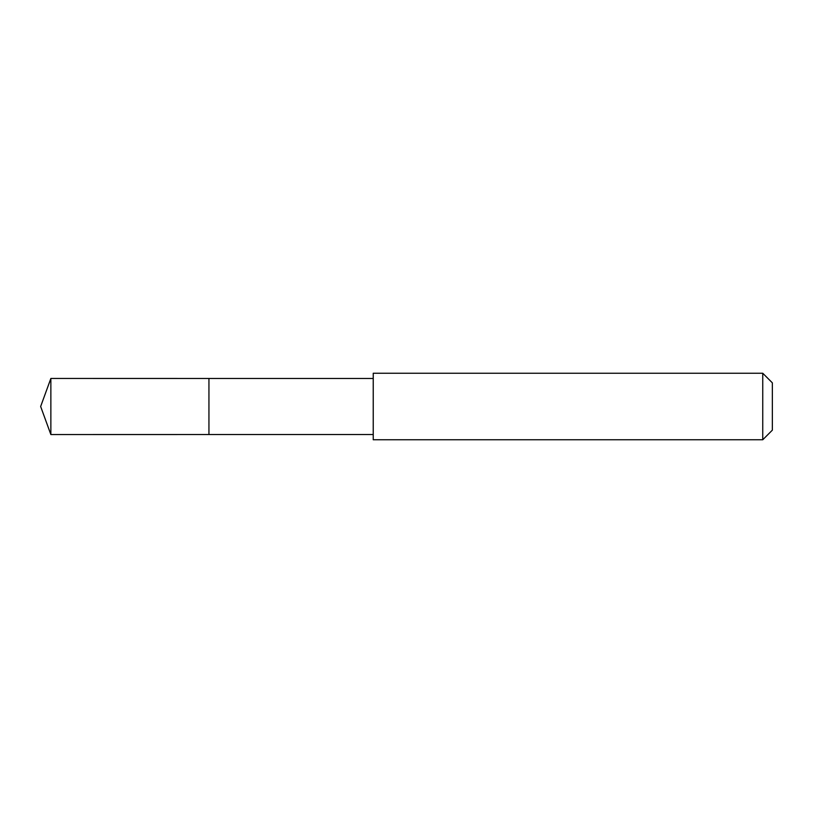 <?xml version="1.0" encoding="UTF-8"?>
<svg xmlns="http://www.w3.org/2000/svg" width="813" height="813" viewBox="0 0 813 813"><rect width="100%" height="100%" fill="white"/><g stroke="black" fill="none" stroke-linecap="round" stroke-linejoin="round"><path stroke-width="0.61" stroke-dasharray="4.07 3.05" d="M208.941 378.462L208.941 434.538L208.941 378.462M50.863 434.549L50.863 378.452M373.228 434.538L373.228 378.462M373.238 439.762L373.238 373.238M762.746 439.762L762.746 373.238M772.35 430.158L772.35 382.842"/><path stroke-width="1.22" d="M208.941 389.214L208.941 378.462L50.863 378.452L50.863 434.549L208.941 434.538L208.941 378.462L373.228 378.462L373.228 434.538L208.941 434.538L208.941 389.214M373.238 373.238L373.238 439.762L762.746 439.762L762.746 373.238L373.238 373.238L373.228 378.462M762.746 373.238L772.35 382.842L772.35 430.158L762.746 439.762M208.941 434.538L50.863 434.549L40.65 406.5L50.863 434.549M40.65 406.5L50.863 378.452M373.228 434.538L373.238 439.762"/></g></svg>
